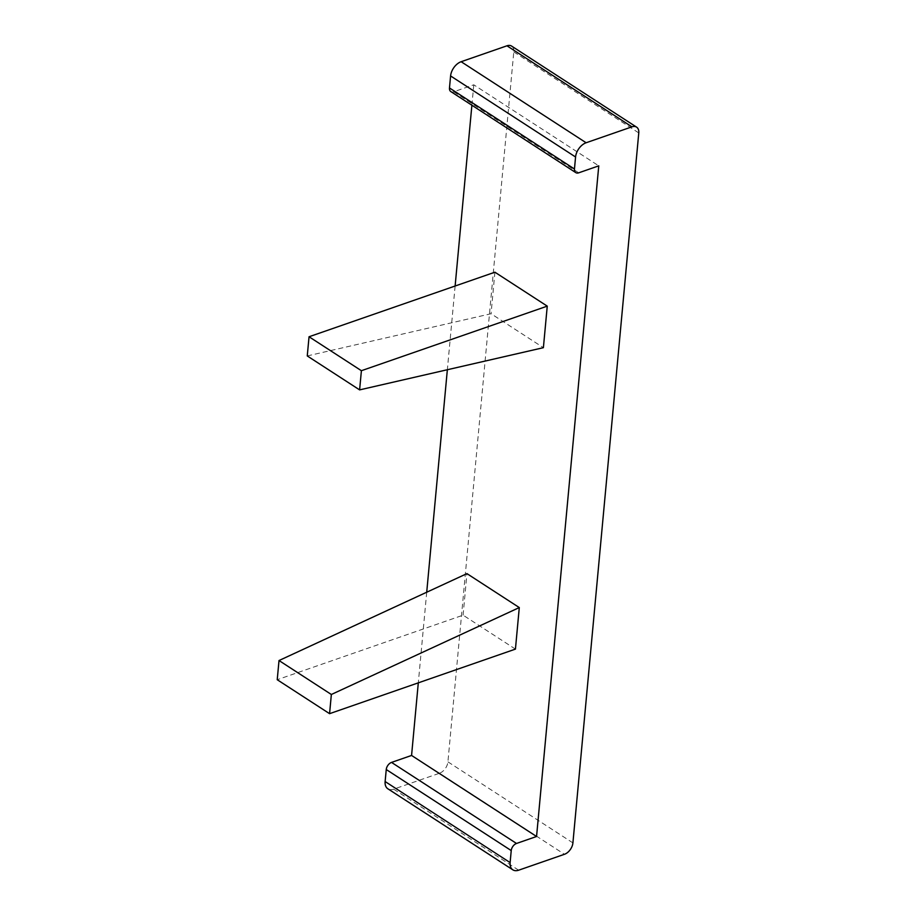 <?xml version="1.0" encoding="UTF-8"?>
<svg xmlns="http://www.w3.org/2000/svg" width="916" height="916" viewBox="0 0 916 916"><rect width="100%" height="100%" fill="white"/><g stroke="black" fill="none" stroke-linecap="round" stroke-linejoin="round"><path stroke-width="0.69" stroke-dasharray="4.58 3.44" d="M307.261 355.935L491.056 313.73L543.394 347.679M494.903 272.201L491.056 313.73M515.433 649.112L463.095 615.163L277.227 679.718M463.095 615.163L466.942 573.622M578.729 172.815L453.741 91.772L473.79 84.81L598.766 165.853M473.79 84.81L471.889 105.237M455.126 286.021L447.351 369.732M426.719 592.228L418.303 682.844M453.741 91.772A6.286 4.019 -57 0 1 450.832 91.577M511.62 46.098A10.053 6.423 -57 0 1 513.784 51.891L447.924 761.849A10.053 6.423 -57 0 1 439.485 773.241L564.462 854.285M518.651 870.2L393.662 789.157L439.485 773.241M393.662 789.157A12.572 8.026 -57 0 1 387.846 788.779M572.912 842.892L447.924 761.849M513.784 51.891L638.773 132.934"/><path stroke-width="1.37" d="M359.61 389.884L543.394 347.679L547.253 306.139L361.396 370.705L359.61 389.884L307.261 355.935L309.047 336.756L361.396 370.705M547.253 306.139L494.903 272.201L309.047 336.756M515.433 649.112L329.577 713.667L331.352 694.488L519.292 607.571L515.433 649.112M519.292 607.571L466.942 573.622L279.014 660.539L277.227 679.718L329.577 713.667M279.014 660.539L331.352 694.488M575.569 157.002L450.592 75.948A12.572 8.026 -57 0 1 461.149 61.715L586.125 142.759A12.572 8.026 -57 0 0 575.569 157.002L574.458 169.013A6.286 4.019 -57 0 0 575.809 172.632A6.286 4.019 -57 0 0 578.729 172.815L598.766 165.853L536.558 836.491L411.57 755.448L418.303 682.844M471.889 105.237L455.126 286.021M447.351 369.732L426.719 592.228M586.125 142.759L631.948 126.843A10.053 6.423 -57 0 1 636.609 127.152A10.053 6.423 -57 0 1 638.773 132.934L572.912 842.892A10.053 6.423 -57 0 1 564.462 854.285L518.651 870.2A12.572 8.026 -57 0 1 512.823 869.822A12.572 8.026 -57 0 1 510.12 862.597L511.231 850.575A6.286 4.019 -57 0 1 516.51 843.464L536.558 836.491M575.809 172.632L450.832 91.577A6.286 4.019 -57 0 1 449.481 87.97L574.458 169.013M450.592 75.948L449.481 87.97M461.149 61.715L506.96 45.8A10.053 6.423 -57 0 1 511.62 46.098L636.609 127.152M512.823 869.822L387.846 788.779A12.572 8.026 -57 0 1 385.132 781.543L510.12 862.597M511.231 850.575L386.254 769.532L385.132 781.543M386.254 769.532A6.286 4.019 -57 0 1 391.533 762.41L411.57 755.448M391.533 762.41L516.51 843.464M631.948 126.843L506.96 45.8"/></g></svg>
